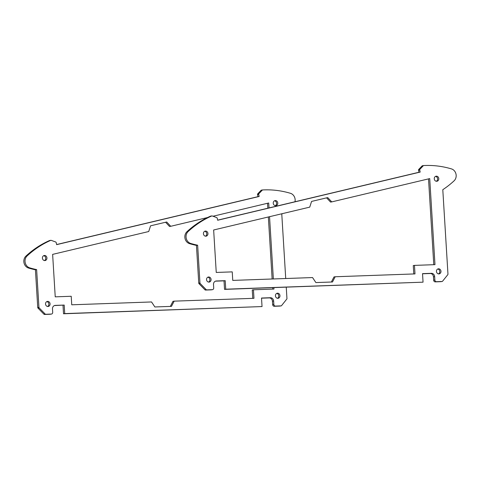 <?xml version="1.0" encoding="UTF-8"?>
<svg xmlns="http://www.w3.org/2000/svg" width="480" height="480" viewBox="0 0 480 480"><rect width="100%" height="100%" fill="white"/><g stroke="black" fill="none" stroke-linecap="round" stroke-linejoin="round"><path stroke-width="0.72" d="M438.792 178.65A2.568 2.262 81.4 0 0 436.146 176.196A2.568 2.262 81.4 0 0 434.292 179.07A2.568 2.262 81.4 0 0 436.914 181.266A2.568 2.262 81.4 0 0 438.792 178.65M435.558 176.382A2.568 2.262 -98.6 0 1 437.592 178.83A2.568 2.262 -98.6 0 1 436.296 181.266M207.948 233.556A2.568 2.262 81.4 0 0 205.302 231.096A2.568 2.262 81.4 0 0 203.454 233.976A2.568 2.262 81.4 0 0 206.07 236.172A2.568 2.262 81.4 0 0 207.948 233.556M204.72 231.282A2.568 2.262 -98.6 0 1 206.748 233.736A2.568 2.262 -98.6 0 1 205.458 236.172M211.08 279.468A2.568 2.262 81.4 0 0 208.434 277.014A2.568 2.262 81.4 0 0 206.58 279.888A2.568 2.262 81.4 0 0 209.202 282.084A2.568 2.262 81.4 0 0 211.08 279.468M207.846 277.2A2.568 2.262 -98.6 0 1 209.88 279.654A2.568 2.262 -98.6 0 1 208.59 282.084M440.982 271.278A2.568 2.262 81.4 0 0 438.336 268.824A2.568 2.262 81.4 0 0 436.482 271.698A2.568 2.262 81.4 0 0 439.104 273.894A2.568 2.262 81.4 0 0 440.982 271.278M437.748 269.004A2.568 2.262 -98.6 0 1 439.782 271.458A2.568 2.262 -98.6 0 1 438.492 273.894M423.612 165.564L422.544 165.726A0.858 0.756 81.4 0 0 422.082 165.942L418.746 169.428A0.858 0.756 81.4 0 0 418.536 170.238L418.98 172.26L217.638 220.152M420.18 172.08L217.662 220.248L217.218 218.226A0.858 0.756 81.4 0 0 216.696 217.59L212.238 215.958A0.858 0.756 81.4 0 0 211.734 215.97A102.618 90.438 81.4 0 0 188.136 231.534A6.84 6.03 81.4 0 0 186.216 238.266A6.84 6.03 81.4 0 0 190.74 243.462A102.618 90.438 81.4 0 0 197.646 245.208L199.956 282.93A0.858 0.756 81.4 0 0 200.208 283.524L206.19 289.644A0.858 0.756 81.4 0 0 206.736 289.878L212.31 289.68A1.71 1.506 81.4 0 0 213.714 287.922L213.504 284.508A3.42 3.012 -98.6 0 1 216.012 281.022A3.42 3.012 -98.6 0 1 216.312 280.992L225.216 280.674L225.738 289.2L423.054 282.168L422.532 273.642L431.43 273.324A3.42 3.012 -98.6 0 1 434.658 276.63L434.868 280.038A1.71 1.506 81.4 0 0 436.482 281.694L442.05 281.49A0.858 0.756 81.4 0 0 442.566 281.226L447.774 274.704A0.858 0.756 81.4 0 0 447.96 274.092L442.794 189.696A102.618 90.438 81.4 0 0 454.074 180.834A6.84 6.03 81.4 0 0 456 174.102A6.84 6.03 81.4 0 0 451.47 168.906A102.618 90.438 81.4 0 0 423.744 165.546A0.858 0.756 81.4 0 0 423.282 165.762L419.946 169.248A0.858 0.756 81.4 0 0 419.736 170.058L420.18 172.08L418.98 172.26M210.876 216.102A0.858 0.756 81.4 0 0 210.534 216.15A102.618 90.438 81.4 0 0 186.942 231.714A6.84 6.03 81.4 0 0 185.016 238.446A6.84 6.03 81.4 0 0 189.546 243.642A102.618 90.438 81.4 0 0 196.446 245.394L198.756 283.11A0.858 0.756 81.4 0 0 199.014 283.704L204.99 289.83A0.858 0.756 81.4 0 0 205.542 290.058L211.11 289.86A1.71 1.506 81.4 0 0 211.41 289.812M197.646 245.208L196.446 245.394M215.472 281.16L224.016 280.854L224.538 289.38L423.054 282.168M225.216 280.674L224.016 280.854M225.738 289.2L224.538 289.38M422.538 273.78L430.236 273.51A3.42 3.012 -98.6 0 1 433.458 276.81L433.668 280.224A1.71 1.506 81.4 0 0 435.282 281.874L440.85 281.676A0.858 0.756 81.4 0 0 441 281.652M335.19 276.756L414.99 273.912L414.468 265.386L434.982 264.654L429.72 178.596L331.746 201.894L327.72 197.586L311.58 201.426L309.738 207.132L213.648 229.986L216.246 272.448L232.236 271.878L232.758 280.404L312.558 277.56L315.888 282.57L332.484 281.982L335.19 276.756L333.99 276.936L331.356 282.018M326.598 197.85L330.552 202.08L331.746 201.894M428.526 178.878L433.776 264.696M414.468 265.386L413.268 265.566L413.784 273.954M275.28 205.662A2.568 2.262 81.4 0 0 276.576 203.226A2.568 2.262 81.4 0 0 274.542 200.772M277.776 203.046A2.568 2.262 -98.6 0 1 275.898 205.662A2.568 2.262 -98.6 0 1 273.276 203.466A2.568 2.262 -98.6 0 1 275.13 200.592A2.568 2.262 -98.6 0 1 277.776 203.046M44.442 260.568A2.568 2.262 81.4 0 0 45.738 258.132A2.568 2.262 81.4 0 0 43.704 255.678M46.932 257.952A2.568 2.262 -98.6 0 1 45.054 260.568A2.568 2.262 -98.6 0 1 42.438 258.372A2.568 2.262 -98.6 0 1 44.286 255.492A2.568 2.262 -98.6 0 1 46.932 257.952M47.574 306.48A2.568 2.262 81.4 0 0 48.864 304.044A2.568 2.262 81.4 0 0 46.83 301.596M50.064 303.864A2.568 2.262 -98.6 0 1 48.186 306.48A2.568 2.262 -98.6 0 1 45.564 304.284A2.568 2.262 -98.6 0 1 47.418 301.41A2.568 2.262 -98.6 0 1 50.064 303.864M277.476 298.29A2.568 2.262 81.4 0 0 278.766 295.854A2.568 2.262 81.4 0 0 276.732 293.4M279.966 295.674A2.568 2.262 -98.6 0 1 278.088 298.29A2.568 2.262 -98.6 0 1 275.472 296.094A2.568 2.262 -98.6 0 1 277.32 293.22A2.568 2.262 -98.6 0 1 279.966 295.674M294.99 201.75A6.84 6.03 81.4 0 0 290.454 193.302A102.618 90.438 81.4 0 0 262.728 189.942A0.858 0.756 81.4 0 0 262.266 190.158L258.93 193.644A0.858 0.756 81.4 0 0 258.72 194.454L259.164 196.476L56.646 244.644L56.202 242.622A0.858 0.756 81.4 0 0 55.68 241.986L51.222 240.354A0.858 0.756 81.4 0 0 50.718 240.366A102.618 90.438 81.4 0 0 27.12 255.93A6.84 6.03 81.4 0 0 25.2 262.662A6.84 6.03 81.4 0 0 29.73 267.858A102.618 90.438 81.4 0 0 36.63 269.604L38.94 307.326A0.858 0.756 81.4 0 0 39.198 307.92L45.174 314.04A0.858 0.756 81.4 0 0 45.72 314.274L51.294 314.076A1.71 1.506 81.4 0 0 52.698 312.318L52.488 308.904A3.42 3.012 -98.6 0 1 54.996 305.418A3.42 3.012 -98.6 0 1 55.296 305.388L64.2 305.07L64.722 313.596L262.038 306.564L261.516 298.038L270.414 297.72A3.42 3.012 -98.6 0 1 273.642 301.026L273.852 304.434A1.71 1.506 81.4 0 0 275.466 306.084L281.034 305.886A0.858 0.756 81.4 0 0 281.556 305.622L286.758 299.1A0.858 0.756 81.4 0 0 286.944 298.488L286.254 287.184M262.602 189.96L261.528 190.122A0.858 0.756 81.4 0 0 261.066 190.338L257.73 193.824A0.858 0.756 81.4 0 0 257.52 194.634L257.964 196.656L259.164 196.476M257.964 196.656L56.622 244.542M49.866 240.492A0.858 0.756 81.4 0 0 49.518 240.546A102.618 90.438 81.4 0 0 25.926 256.11A6.84 6.03 81.4 0 0 24 262.842A6.84 6.03 81.4 0 0 28.53 268.038A102.618 90.438 81.4 0 0 35.43 269.79L36.63 269.604M35.43 269.79L37.74 307.506A0.858 0.756 81.4 0 0 37.998 308.1L43.974 314.226A0.858 0.756 81.4 0 0 44.526 314.454L50.094 314.256A1.71 1.506 81.4 0 0 50.394 314.208M54.456 305.556L64.2 305.07M63 305.25L63.522 313.776L64.722 313.596M63.522 313.776L262.038 306.564M261.522 298.176L269.22 297.906A3.42 3.012 -98.6 0 1 272.442 301.206L272.652 304.62A1.71 1.506 81.4 0 0 274.266 306.27L279.834 306.072A0.858 0.756 81.4 0 0 279.984 306.048M285.72 278.52L281.778 214.092A102.618 90.438 81.4 0 0 282.504 213.606M273.882 287.622L273.966 289.05L253.452 289.782L253.974 298.308L174.174 301.152L171.468 306.372L154.872 306.966L151.542 301.956L71.742 304.8L71.22 296.274L55.23 296.844L52.632 254.382L148.722 231.528L150.564 225.822L166.704 221.982L170.736 226.29L207.54 217.536M170.736 226.29L169.536 226.476L165.582 222.246M213.006 216.24L268.704 202.992L269.01 207.93M269.544 216.69L273.354 278.958M272.76 289.092L272.676 287.664M272.142 279L268.35 216.972M267.816 208.218L267.51 203.274M252.768 298.35L252.252 289.962L253.452 289.782M170.34 306.414L172.974 301.332L174.174 301.152M419.946 169.248L418.746 169.428M423.282 165.762L422.082 165.942M419.736 170.058L418.536 170.238M211.734 215.97L210.534 216.15M188.136 231.534L186.942 231.714M190.74 243.462L189.546 243.642M199.956 282.93L198.756 283.11M200.208 283.524L199.014 283.704M206.19 289.644L204.99 289.83M206.736 289.878L205.542 290.058M212.31 289.68L211.11 289.86M216.312 280.992L215.712 281.082M431.43 273.324L430.236 273.51M434.658 276.63L433.458 276.81M434.868 280.038L433.668 280.224M436.482 281.694L435.282 281.874M442.05 281.49L440.85 281.676M261.066 190.338L262.266 190.158M257.73 193.824L258.93 193.644M257.52 194.634L258.72 194.454M49.518 240.546L50.718 240.366M25.926 256.11L27.12 255.93M28.53 268.038L29.73 267.858M37.74 307.506L38.94 307.326M37.998 308.1L39.198 307.92M43.974 314.226L45.174 314.04M44.526 314.454L45.72 314.274M50.094 314.256L51.294 314.076M54.696 305.478L55.296 305.388M269.22 297.906L270.414 297.72M272.442 301.206L273.642 301.026M272.652 304.62L273.852 304.434M274.266 306.27L275.466 306.084M279.834 306.072L281.034 305.886M211.902 215.922L210.702 216.102M212.46 289.662L211.26 289.848M442.128 281.484L440.928 281.67M423.678 165.552L422.478 165.732M50.886 240.318L49.686 240.498M51.444 314.058L50.25 314.244M281.112 305.88L279.912 306.06M262.662 189.948L261.462 190.128"/></g></svg>
